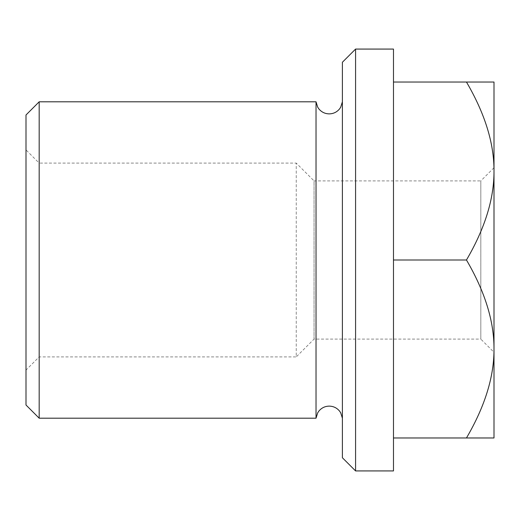 <?xml version="1.0" encoding="UTF-8"?>
<svg xmlns="http://www.w3.org/2000/svg" width="520" height="520" viewBox="0 0 520 520"><rect width="100%" height="100%" fill="white"/><g stroke="black" fill="none" stroke-linecap="round" stroke-linejoin="round"><path stroke-width="0.39" stroke-dasharray="2.6 1.95" d="M316.03 101.803L316.03 418.197M39.182 101.803L39.182 418.197M26 114.985L26 405.015M342.394 260L342.394 418.197L342.394 260M355.576 49.069L355.576 470.932M342.394 62.251L342.394 457.75M393.478 49.069L393.478 470.932M39.182 356.896L39.182 163.105L26 149.923L26 370.078L39.182 356.896L296.25 356.896L296.25 163.105L39.182 163.105L39.182 356.896M314.048 339.099L314.048 180.901L296.25 163.105L296.25 356.896L314.048 339.099L480.818 339.099L480.818 180.901L314.048 180.901L314.048 339.099M494 348.985L494 171.015L494 348.985C494.13 376.682 484.952 406.348 466.466 437.97L494 437.97L494 82.03L466.466 82.03C484.952 113.653 494.13 143.319 494 171.015C494.13 198.712 484.952 228.378 466.466 260C484.952 291.623 494.13 321.288 494 348.985M494 167.719L480.818 180.901L480.818 339.099L494 352.281M26 370.078L26 149.923M393.478 437.97L393.478 260L393.478 437.97L466.466 437.97M393.478 260L393.478 82.03L393.478 260L466.466 260M393.478 82.03L466.466 82.03"/><path stroke-width="0.78" d="M316.03 260L316.03 101.803L39.182 101.803L26 114.985L26 405.015L39.182 418.197L316.03 418.197L316.03 260M355.576 49.069L342.394 62.251L342.394 457.75L355.576 470.932L393.478 470.932L393.478 49.069L355.576 49.069L355.576 470.932M494 352.281L494 348.985L494 352.281M494 171.015L494 348.985C494.13 321.288 484.952 291.623 466.466 260C484.952 228.378 494.13 198.712 494 171.015C494.13 143.319 484.952 113.653 466.466 82.03L494 82.03L494 171.015M494 348.985L494 437.97L466.466 437.97C484.952 406.348 494.13 376.682 494 348.985M393.478 437.97L466.466 437.97M393.478 260L466.466 260M393.478 82.03L466.466 82.03M39.182 418.197L39.182 101.803M316.03 101.803L317.714 107.198L318.864 108.901C321.555 112.132 325.007 113.796 329.212 113.88C333.418 113.796 336.863 112.132 339.56 108.901L340.665 107.283L342.394 101.803M316.03 418.197L317.714 412.802L318.864 411.099C321.555 407.869 325.007 406.204 329.212 406.12C333.418 406.204 336.863 407.869 339.56 411.099L340.665 412.718L342.394 418.197"/></g></svg>

